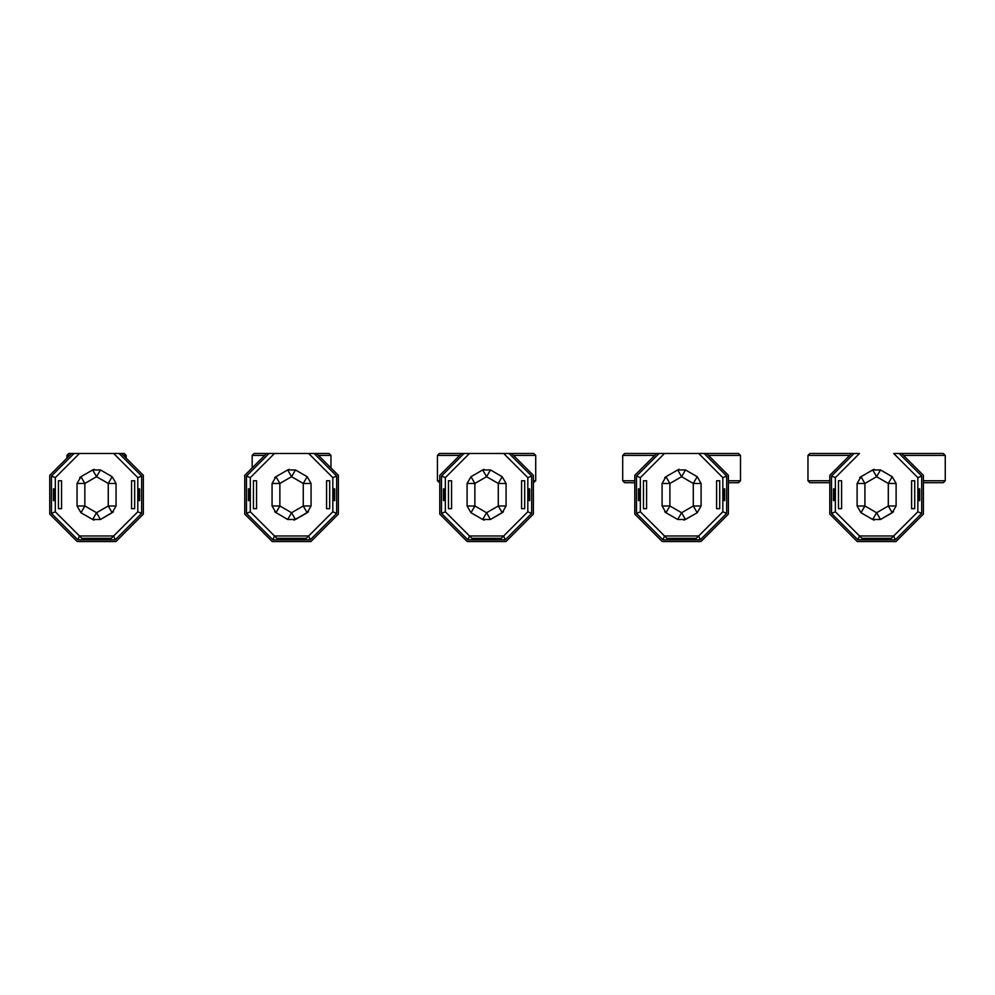 <?xml version="1.0" encoding="UTF-8"?>
<svg xmlns="http://www.w3.org/2000/svg" width="995" height="995" viewBox="0 0 995 995"><rect width="100%" height="100%" fill="white"/><g stroke="black" fill="none" stroke-linecap="round" stroke-linejoin="round"><path stroke-width="1.49" d="M114.338 453.471L124.251 453.471L126.191 455.424L123.442 455.424M49.75 475.336L49.75 514.104L49.75 475.336L71.603 453.471L79.463 453.471L68.866 453.471L66.914 455.424L66.914 458.173M69.662 455.424L66.914 455.424M118.007 453.471L113.641 453.471L121.502 453.471L143.355 475.336L143.355 514.104L115.942 541.529L77.162 541.529L49.75 514.104M75.098 453.471L79.699 453.471M79.463 453.471L55.31 477.637L79.463 453.471L113.641 453.471L137.795 477.637L141.638 476.045L119.077 453.471M134.673 480.759L131.564 480.759L134.673 480.759L134.673 508.681L131.564 508.681L134.673 508.681L134.673 480.759M61.553 480.759L58.431 480.759L61.553 480.759L61.553 508.681L58.431 508.681L61.553 508.681L61.553 480.759M55.31 508.681L55.31 511.803L79.463 535.969L77.871 539.812L115.233 539.812L113.641 535.969L111.303 538.307L81.814 538.307L79.463 535.969L113.641 535.969L137.795 511.803L137.795 500.572L139.648 500.572L139.648 488.868L137.795 488.868L137.795 477.637M137.795 511.803L141.638 513.395L141.638 476.045M74.04 453.471L51.466 476.045L55.31 477.637L55.31 488.868L53.456 488.868L53.456 500.572L55.31 500.572L55.31 511.803L51.466 513.395L77.871 539.812M51.466 476.045L51.466 513.395M55.31 477.637L55.31 480.759M58.431 480.759L58.431 508.681M55.31 511.803L81.814 538.307M131.564 480.759L131.564 508.681M137.795 500.572L137.795 488.868M55.31 488.868L55.31 500.572M115.233 539.812L141.638 513.395M113.442 511.803L100.458 519.49L92.647 519.49L80.956 512.736L77.05 505.982L77.05 483.458L80.956 476.704L92.647 469.951L100.458 469.951L112.149 476.704L116.054 483.458L116.054 505.982L112.149 512.736L100.458 519.49L96.552 512.736L84.849 505.982L84.849 483.458L96.552 476.704L108.256 483.458L108.256 505.982L96.552 512.736L92.647 519.49L94.102 520.149M94.102 469.304L92.647 469.951L96.552 476.704L100.458 469.951L112.149 476.704L116.054 483.458L116.054 505.982L108.256 505.982L112.149 512.736M79.662 477.637L80.956 476.704L84.849 483.458L77.05 483.458M264.67 455.424L252.17 455.424L254.123 453.471L329.009 453.471L330.962 455.424L318.462 455.424M274.483 453.471L250.317 477.637L274.483 453.471L268.824 453.471M250.317 508.681L250.317 511.803L274.483 535.969L272.891 539.812L310.241 539.812L308.649 535.969L306.311 538.307L276.821 538.307L274.483 535.969L308.649 535.969L332.815 511.803L332.815 500.572L334.668 500.572L334.668 488.868L332.815 488.868L332.815 477.637L336.658 476.045L314.084 453.471M332.815 511.803L336.658 513.395L336.658 476.045M266.623 453.471L244.758 475.336L244.758 514.104L272.182 541.529L310.95 541.529L338.375 514.104L338.375 475.336L316.509 453.471M244.758 475.336L244.758 514.104M269.048 453.471L246.474 476.045L250.317 477.637L250.317 488.868L248.464 488.868L248.464 500.572L250.317 500.572L250.317 511.803L246.474 513.395L272.891 539.812M246.474 476.045L246.474 513.395M250.317 477.637L250.317 480.759M250.317 511.803L276.821 538.307M326.571 480.759L329.693 480.759L329.693 508.681L326.571 508.681L329.693 508.681L329.693 480.759L326.571 480.759L326.571 508.681M332.815 500.572L332.815 488.868M253.439 508.681L256.561 508.681L253.439 508.681L253.439 480.759L256.561 480.759L253.439 480.759M250.317 488.868L250.317 500.572M310.241 539.812L336.658 513.395M308.462 511.803L294.01 520.149M272.07 505.982L279.869 505.982L275.963 512.736L272.07 505.982L272.07 483.458L275.963 476.704L287.667 469.951L295.465 469.951L307.169 476.704L311.062 483.458L311.062 505.982L303.264 505.982L291.56 512.736L279.869 505.982L279.869 483.458L291.56 476.704L303.264 483.458L303.264 505.982L307.169 512.736L295.465 519.49L287.667 519.49L274.67 511.803M295.403 469.914L307.169 476.704L311.062 483.458L311.062 505.982L307.169 512.736M332.815 477.637L308.649 453.471M256.561 508.681L256.561 480.759L256.561 508.681M295.465 469.951L291.56 476.704L287.667 469.951L289.122 469.304M274.67 477.637L275.963 476.704L279.869 483.458L272.07 483.458M509.316 453.471L533.768 453.471L535.72 455.424L513.47 455.424M459.69 455.424L437.439 455.424L439.392 453.471L509.092 453.471L531.666 476.045L527.823 477.637L503.657 453.471L469.491 453.471L445.337 477.637L445.337 488.868L443.484 488.868L443.484 500.572L445.337 500.572L445.337 511.803L469.491 535.969L503.657 535.969L501.318 538.307L471.829 538.307L469.491 535.969L471.829 538.307M533.382 480.772L535.72 480.772L535.72 455.424M437.439 455.424L437.439 480.772L439.778 480.772M439.778 482.724L437.439 480.772M535.72 480.772L533.382 482.724M439.778 475.336L439.778 514.104L439.778 475.336L461.63 453.471L469.491 453.471L445.337 477.637L441.494 476.045L441.494 513.395L467.899 539.812L505.249 539.812L531.666 513.395L531.666 476.045M439.778 514.104L467.19 541.529L505.97 541.529L533.382 514.104L533.382 475.336L511.517 453.471M521.579 480.759L524.701 480.759L524.701 508.681L521.579 508.681L524.701 508.681L524.701 480.759L521.579 480.759L521.579 508.681M505.249 539.812L503.657 535.969L527.823 511.803L527.823 500.572L529.676 500.572L529.676 488.868L527.823 488.868L527.823 477.637M527.823 500.572L527.823 488.868M448.459 508.681L451.568 508.681L448.459 508.681L448.459 480.759L451.568 480.759L448.459 480.759M445.337 488.868L445.337 500.572M527.823 511.803L531.666 513.395M445.337 508.681L445.337 511.803L469.491 535.969L467.899 539.812M445.337 511.803L441.494 513.395M503.47 511.803L490.473 519.49L482.674 519.49L470.983 512.736L467.078 505.982L467.078 483.458L470.983 476.704L482.674 469.951L490.473 469.951L502.176 476.704L506.082 483.458L506.082 505.982L502.176 512.736L490.473 519.49L486.58 512.736L474.876 505.982L474.876 483.458L486.58 476.704L498.284 483.458L498.284 505.982L486.58 512.736L482.674 519.49L484.13 520.149M484.13 469.304L482.674 469.951L486.58 476.704L490.473 469.951L502.176 476.704L506.082 483.458L506.082 505.982L498.284 505.982L502.176 512.736M451.568 508.681L451.568 480.759L451.568 508.681M445.337 477.637L445.337 480.759M464.056 453.471L441.494 476.045M634.785 475.336L634.785 514.104L634.785 475.336L656.65 453.471L738.539 453.471L740.491 455.424L708.49 455.424M654.698 455.424L622.696 455.424L624.649 453.471L698.677 453.471L722.83 477.637L726.673 476.045L704.112 453.471M730.342 455.424L740.491 455.424L740.491 480.772L728.39 480.772M622.696 455.424L622.696 480.772L634.785 480.772M634.785 482.724L624.649 482.724L622.696 480.772M740.491 480.772L738.539 482.724L728.39 482.724M634.785 514.104L662.21 541.529L700.977 541.529L728.39 514.104L728.39 475.336L706.537 453.471M696.338 538.307L666.849 538.307L664.511 535.969L698.677 535.969L696.338 538.307M659.076 453.471L636.501 476.045L640.345 477.637L664.511 453.471L640.345 477.637L640.345 488.868L638.491 488.868L638.491 500.572L640.345 500.572L640.345 511.803L666.849 538.307M716.599 480.759L719.721 480.759L719.721 508.681L716.599 508.681L719.721 508.681L719.721 480.759L716.599 480.759L716.599 508.681M640.345 508.681L640.345 511.803L664.511 535.969L662.919 539.812L700.269 539.812L698.677 535.969L722.83 511.803L722.83 500.572L724.683 500.572L724.683 488.868L722.83 488.868L722.83 477.637M722.83 500.572L722.83 488.868M643.466 508.681L646.588 508.681L643.466 508.681L643.466 480.759L646.588 480.759L643.466 480.759M640.345 488.868L640.345 500.572M722.83 511.803L726.673 513.395L726.673 476.045M700.269 539.812L726.673 513.395M640.345 511.803L636.501 513.395L662.919 539.812M679.15 469.304L677.694 469.951L681.587 476.704L693.291 483.458L693.291 505.982L681.587 512.736L669.896 505.982L669.896 483.458L681.587 476.704L685.493 469.951L697.196 476.704L701.089 483.458L701.089 505.982L697.196 512.736L685.493 519.49L677.694 519.49L665.991 512.736L662.085 505.982L662.085 483.458L665.991 476.704L677.694 469.951L685.493 469.951L697.196 476.704L701.089 483.458L701.089 505.982L697.196 512.736L684.038 520.149M662.085 505.982L669.896 505.982L665.991 512.736L664.697 511.803M646.588 508.681L646.588 480.759L646.588 508.681M640.345 477.637L640.345 480.759M636.501 476.045L636.501 513.395M664.697 477.637L665.991 476.704L669.896 483.458L662.085 483.458M899.343 453.471L943.297 453.471L945.25 455.424L903.497 455.424M849.705 455.424L807.965 455.424L809.905 453.471L853.872 453.471M923.41 480.772L945.25 480.772L945.25 455.424M807.965 455.424L807.965 480.772L829.805 480.772M829.805 482.724L809.905 482.724L807.965 480.772M945.25 480.772L943.297 482.724L923.41 482.724M829.805 475.336L829.805 514.104L829.805 475.336L851.658 453.471L859.518 453.471L835.352 477.637L835.352 488.868L833.511 488.868L833.511 500.572L835.352 500.572L835.352 511.803L859.518 535.969L893.684 535.969L891.346 538.307L861.857 538.307L859.518 535.969L861.857 538.307M893.684 453.471L899.119 453.471L921.693 476.045L917.85 477.637L893.684 453.471M829.805 514.104L857.217 541.529L895.985 541.529L923.41 514.104L923.41 475.336L901.545 453.471M911.607 480.759L914.728 480.759L914.728 508.681L911.607 508.681L914.728 508.681L914.728 480.759L911.607 480.759L911.607 508.681M835.352 508.681L835.352 511.803L859.518 535.969L857.926 539.812L895.276 539.812L893.684 535.969L917.85 511.803L917.85 500.572L919.703 500.572L919.703 488.868L917.85 488.868L917.85 477.637M917.85 500.572L917.85 488.868M838.474 508.681L841.596 508.681L838.474 508.681L838.474 480.759L841.596 480.759L838.474 480.759M835.352 488.868L835.352 500.572M917.85 511.803L921.693 513.395L921.693 476.045M895.276 539.812L921.693 513.395M835.352 511.803L831.521 513.395L857.926 539.812M893.498 511.803L880.438 519.527M874.157 469.304L872.702 469.951L876.607 476.704L880.5 469.951L892.204 476.704L896.109 483.458L896.109 505.982L888.299 505.982L876.607 512.736L864.904 505.982L864.904 483.458L876.607 476.704L888.299 483.458L888.299 505.982L892.204 512.736L880.5 519.49L872.702 519.49L860.998 512.736L857.105 505.982L857.105 483.458L860.998 476.704L872.702 469.951L880.5 469.951L892.204 476.704L896.109 483.458L896.109 505.982L892.204 512.736M874.157 520.149L872.702 519.49L876.607 512.736L880.5 519.49M841.596 508.681L841.596 480.759L841.596 508.681M859.518 453.471L835.352 477.637L831.521 476.045L831.521 513.395M835.352 477.637L835.352 480.759M854.083 453.471L831.521 476.045M859.705 477.637L860.998 476.704L864.904 483.458L857.105 483.458M139.201 500.572L139.201 488.868M53.917 488.868L53.917 500.572M80.956 512.736L84.849 505.982L77.05 505.982M112.149 476.704L108.256 483.458L116.054 483.458M334.208 500.572L334.208 488.868M248.924 488.868L248.924 500.572M295.465 519.49L291.56 512.736L287.667 519.49M307.169 476.704L303.264 483.458L311.062 483.458M529.216 500.572L529.216 488.868M443.932 488.868L443.932 500.572M470.983 512.736L474.876 505.982L467.078 505.982M467.078 483.458L474.876 483.458L470.983 476.704M502.176 476.704L498.284 483.458L506.082 483.458M724.236 500.572L724.236 488.868M638.952 488.868L638.952 500.572M685.493 519.49L681.587 512.736L677.694 519.49M701.089 505.982L693.291 505.982L697.196 512.736M697.196 476.704L693.291 483.458L701.089 483.458M919.243 500.572L919.243 488.868M833.959 488.868L833.959 500.572M860.998 512.736L864.904 505.982L857.105 505.982M892.204 476.704L888.299 483.458L896.109 483.458M126.191 455.424L126.191 458.173M252.17 455.424L252.17 467.924M330.962 455.424L330.962 467.924"/></g></svg>
